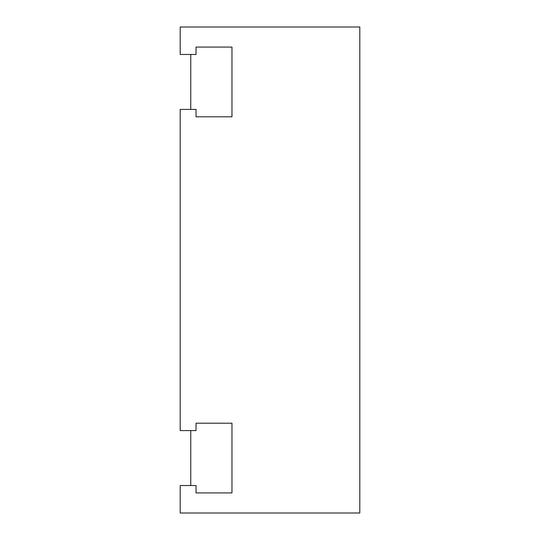 <?xml version="1.0" encoding="UTF-8"?>
<svg xmlns="http://www.w3.org/2000/svg" width="540" height="540" viewBox="0 0 540 540"><rect width="100%" height="100%" fill="white"/><g stroke="black" fill="none" stroke-linecap="round" stroke-linejoin="round"><path stroke-width="0.81" d="M359.802 27L359.802 513L180.198 513L180.198 485.527L196.04 485.527L196.04 492.925L231.964 492.925L231.964 423.198L196.04 423.198L196.04 430.589L180.198 430.589L180.198 109.411L196.04 109.411L196.04 116.802L231.964 116.802L231.964 47.075L196.04 47.075L196.04 54.473L180.198 54.473L180.198 27L359.802 27M190.762 54.473L190.762 109.411M190.762 430.589L190.762 485.527"/></g></svg>
